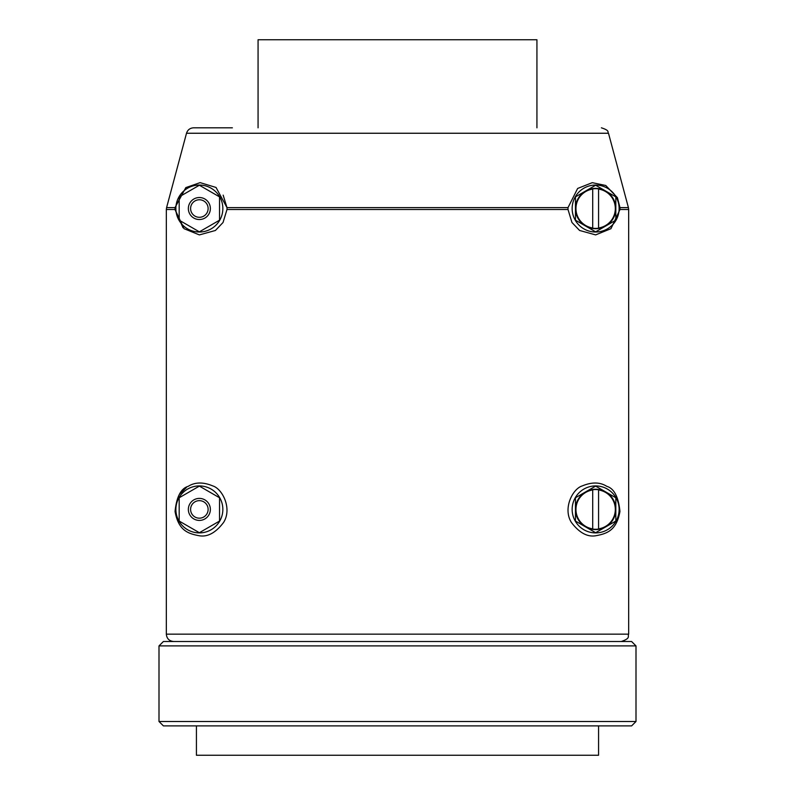 <?xml version="1.0" encoding="UTF-8"?>
<svg xmlns="http://www.w3.org/2000/svg" width="795" height="795" viewBox="0 0 795 795"><rect width="100%" height="100%" fill="white"/><g stroke="black" fill="none" stroke-linecap="round" stroke-linejoin="round"><path stroke-width="1.19" d="M592.702 188.882L592.702 228.195A19.875 19.875 0 0 0 598.575 228.195L598.575 188.882A19.875 19.875 0 0 0 592.702 188.882L592.702 189.091A19.666 19.666 0 0 0 592.702 227.986L592.702 228.195M598.575 228.195L598.575 227.986A19.666 19.666 0 0 0 598.575 189.091L598.575 188.882M592.663 188.574A20.183 20.183 0 0 0 585.547 226.009A20.183 20.183 0 0 0 615.817 208.538A20.183 20.183 0 0 0 592.663 188.574M199.366 232.021A23.482 23.482 0 0 0 219.698 196.792A23.482 23.482 0 0 0 179.024 196.792A23.482 23.482 0 0 0 199.366 232.021M595.634 232.021A23.482 23.482 0 0 0 615.976 196.792A23.482 23.482 0 0 0 575.302 196.792A23.482 23.482 0 0 0 595.634 232.021M575.461 220.185L595.634 231.842L615.817 220.185L615.817 196.882L595.634 185.235L575.461 196.882L575.461 220.185M183.009 227.728L174.989 209.502L184.052 228.682L199.366 234.903L215.405 230.48L223.027 222.511L226.992 209.502L568.008 209.502L571.953 222.481L579.575 230.461L595.634 234.893L610.938 228.692L620.011 209.502L628.666 209.502L628.408 207.604L619.981 207.604L620.011 209.502M173.678 641.505C169.216 641.068 166.771 638.624 166.334 634.162L166.334 209.502L174.989 209.502L175.019 207.604L185.821 187.61L200.121 182.631L216.041 187.461L226.982 207.604L226.992 209.502M619.951 511.414C618.45 496.796 614.058 488.428 606.774 486.331C600.026 482.048 591.818 481.929 582.139 485.964C572.658 488.826 562.612 508.482 571.396 522.444C579.207 532.71 587.296 537.162 595.634 535.77C607.042 533.683 616.592 530.484 619.951 511.414M175.049 511.414C178.448 530.553 187.928 533.644 199.366 535.77C207.724 537.162 215.813 532.7 223.624 522.394C232.379 508.472 222.322 488.776 212.812 485.934C203.202 481.919 194.994 482.058 188.196 486.341C180.952 488.408 176.57 496.766 175.049 511.414M179.759 494.043L186.537 487.365M619.981 207.604L617.417 197.677L605.76 185.483L592.265 182.671L577.647 188.455L568.018 207.604L568.008 209.502M223.156 195.133L226.982 207.604L568.018 207.604M592.702 489.76L592.702 529.063A19.875 19.875 0 0 0 598.575 529.063L598.575 489.76A19.875 19.875 0 0 0 592.702 489.76L592.702 489.968A19.666 19.666 0 0 0 592.702 528.864L592.702 529.063M598.575 529.063L598.575 528.864A19.666 19.666 0 0 0 598.575 489.968L598.575 489.76M592.663 489.452A20.183 20.183 0 0 0 585.547 526.886A20.183 20.183 0 0 0 615.817 509.416A20.183 20.183 0 0 0 592.663 489.452M595.634 532.898A23.482 23.482 0 0 0 615.976 497.67A23.482 23.482 0 0 0 575.302 497.67A23.482 23.482 0 0 0 595.634 532.898M575.461 521.063L595.634 532.71L615.817 521.063L615.817 497.759L595.634 486.113L575.461 497.759L575.461 521.063M199.366 532.898A23.482 23.482 0 0 0 219.698 497.67A23.482 23.482 0 0 0 179.024 497.67A23.482 23.482 0 0 0 199.366 532.898M628.408 207.604L608.493 133.252L186.507 133.252C187.65 129.843 190.015 128.025 193.602 127.816L232.388 127.816M163.402 641.505L631.598 641.505L636 645.908L159 645.908L163.402 641.505M159 721.492L636 721.492L631.598 725.895L163.402 725.895L159 721.492L159 645.908M598.575 725.895L598.575 755.25L196.425 755.25L196.425 725.895M258.067 127.816L258.067 39.75L536.933 39.75L536.933 127.816M199.366 486.113L179.183 497.759L179.183 521.063L199.366 532.71L219.539 521.063L219.539 497.759L199.366 486.113M199.366 500.651A8.755 8.755 0 0 1 206.948 513.789A8.755 8.755 0 0 1 191.774 513.789A8.755 8.755 0 0 1 199.366 500.651M199.366 498.405A11.011 11.011 0 0 1 208.896 514.912A11.011 11.011 0 0 1 189.826 514.912A11.011 11.011 0 0 1 199.366 498.405M199.366 185.235L179.183 196.882L179.183 220.185L199.366 231.842L219.539 220.185L219.539 196.882L199.366 185.235M199.366 199.774A8.755 8.755 0 0 1 206.948 212.911A8.755 8.755 0 0 1 191.774 212.911A8.755 8.755 0 0 1 199.366 199.774M199.366 197.528A11.011 11.011 0 0 1 208.896 214.034A11.011 11.011 0 0 1 189.826 214.034A11.011 11.011 0 0 1 199.366 197.528M166.334 634.162L628.666 634.162L628.666 209.502M186.507 133.252L166.592 207.604L175.019 207.604M166.592 207.604L166.334 209.502M628.666 634.162C627.255 636.338 631.359 638.017 621.322 641.505M608.493 133.252C607.092 132.119 610.5 130.758 601.398 127.816M636 721.492L636 645.908"/></g></svg>
